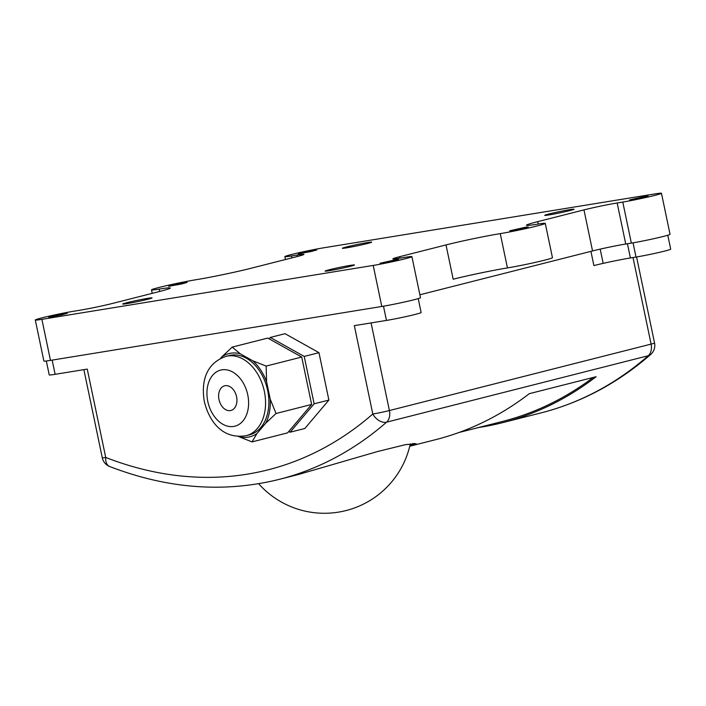 <?xml version="1.0" encoding="UTF-8"?>
<svg xmlns="http://www.w3.org/2000/svg" width="706" height="706" viewBox="0 0 706 706"><rect width="100%" height="100%" fill="white"/><g stroke="black" fill="none" stroke-linecap="round" stroke-linejoin="round"><path stroke-width="1.06" d="M413.195 443.509L410.08 444.842M236.563 396.71A12.726 8.887 -104.2 0 0 224.64 385.803A12.726 8.887 -104.2 0 0 218.984 399.57A12.726 8.887 -104.2 0 0 230.906 410.477A12.726 8.887 -104.2 0 0 236.563 396.71M246.165 435.699L249.492 434.852A40.93 28.584 -104.2 0 0 267.689 390.586A40.93 28.584 -104.2 0 0 229.344 355.515L226.017 356.362A40.93 28.584 75.8 0 1 264.362 391.433A40.93 28.584 75.8 0 1 246.165 435.699C222.266 439.582 209.161 421.182 204.369 401.732C201.219 383.508 204.714 363.722 226.017 356.362M329.367 270.689A14.994 0.653 -11.8 0 0 345.428 267.486A14.994 0.653 -11.8 0 0 354.438 264.979A14.994 0.653 -11.8 0 0 350.158 265.403A14.994 0.653 -11.8 0 0 334.097 268.607A14.994 0.653 -11.8 0 0 325.087 271.113A14.994 0.653 -11.8 0 0 329.367 270.689M548.994 214.924A14.994 0.653 -11.8 0 0 565.056 211.721A14.994 0.653 -11.8 0 0 574.066 209.223A14.994 0.653 -11.8 0 0 569.786 209.647A14.994 0.653 -11.8 0 0 553.725 212.85A14.994 0.653 -11.8 0 0 544.714 215.348A14.994 0.653 -11.8 0 0 548.994 214.924M346.611 247.85A14.994 0.653 -11.8 0 0 362.672 244.647A14.994 0.653 -11.8 0 0 371.683 242.149A14.994 0.653 -11.8 0 0 367.411 242.573A14.994 0.653 -11.8 0 0 351.35 245.776A14.994 0.653 -11.8 0 0 342.339 248.274A14.994 0.653 -11.8 0 0 346.611 247.85M126.983 303.615A14.994 0.653 -11.8 0 0 143.044 300.412A14.994 0.653 -11.8 0 0 152.055 297.906A14.994 0.653 -11.8 0 0 147.783 298.338A14.994 0.653 -11.8 0 0 131.722 301.541A14.994 0.653 -11.8 0 0 122.712 304.039A14.994 0.653 -11.8 0 0 126.983 303.615M184.39 282.718L187.081 282.444L181.407 284.024L168.593 286.309L184.39 282.718M525.485 227.217L528.176 226.953L522.502 228.523L509.697 230.809L525.485 227.217M64.493 313.605L67.185 313.332L61.51 314.911L48.705 317.197L64.493 313.605M314.055 250.242L316.756 249.968L311.072 251.548L298.267 253.833L314.055 250.242M645.381 196.33L648.073 196.065L642.398 197.636L629.584 199.93L645.381 196.33M395.81 259.693L398.511 259.429L392.827 260.999L380.022 263.285L395.81 259.693M238.407 436.476L252.007 441.903L256.931 433.59A42.907 29.97 75.8 0 1 238.584 436.573M256.931 433.59L265.756 423.159L276.046 413.487L270.23 399.172A42.907 29.97 75.8 0 1 265.756 423.159M270.23 399.172L266.594 381.769L266.144 366.087L252.722 360.766A42.907 29.97 75.8 0 1 266.594 381.769M252.722 360.766L240.261 353.794L232.203 347.105L221.913 356.777A42.907 29.97 75.8 0 1 240.261 353.794M221.913 356.777L220.501 358.445M276.046 413.487L311.628 404.45L287.589 432.866L252.007 441.903M311.628 404.45L301.727 357.051L267.786 338.077L232.203 347.105M301.727 357.051L266.144 366.087M288.754 431.49L290.087 432.231L304.842 428.489L328.881 400.073L314.126 403.814L304.224 356.424L270.283 337.442L269.118 338.818M290.087 432.231L314.126 403.814M328.881 400.073L318.98 352.673L304.224 356.424M318.98 352.673L285.039 333.691L270.283 337.442M419.885 294.781L592.546 250.948L583.968 209.903A23.986 1.05 168.2 0 1 617.168 202.984L622.78 202.066A23.13 1.015 168.2 0 0 647.57 197.124A23.13 1.015 168.2 0 0 661.469 193.267A23.13 1.015 168.2 0 0 654.877 193.921L323.56 247.824A23.13 1.015 168.2 0 0 298.77 252.774A23.13 1.015 168.2 0 0 284.862 256.631A23.13 1.015 168.2 0 0 291.463 255.978L297.067 255.06A23.986 1.05 168.2 0 1 303.907 254.381A23.986 1.05 168.2 0 1 296.997 256.596L250.754 268.333A39.183 1.712 -11.8 0 1 196.506 279.638A26.907 1.174 168.2 0 0 167.666 285.392A26.907 1.174 168.2 0 0 151.49 289.884A26.907 1.174 168.2 0 0 159.168 289.116A39.183 1.712 168.2 0 1 170.34 288.004A39.183 1.712 168.2 0 1 159.053 291.613L112.81 303.359A23.986 1.05 168.2 0 1 79.602 310.278L73.998 311.187A23.13 1.015 168.2 0 0 49.208 316.129A23.13 1.015 168.2 0 0 35.3 319.995L43.878 361.04A23.13 1.015 168.2 0 0 50.47 360.387L381.787 306.475A23.13 1.015 168.2 0 0 406.577 301.533A23.13 1.015 168.2 0 0 420.485 297.676L411.907 256.631A23.13 1.015 168.2 0 1 398.007 260.488A23.13 1.015 168.2 0 1 373.218 265.43L41.901 319.341A23.13 1.015 168.2 0 1 35.3 319.995M583.968 209.903L537.725 221.64L538.219 224.04M537.725 221.64A39.183 1.712 168.2 0 0 526.429 225.249A39.183 1.712 168.2 0 0 537.601 224.137A26.907 1.174 168.2 0 1 545.279 223.378A26.907 1.174 168.2 0 1 529.103 227.87A26.907 1.174 168.2 0 1 500.272 233.624A39.183 1.712 -11.8 0 0 446.015 244.929L399.772 256.666L400.081 258.131M667.788 235.239L670.7 249.156A20.739 0.909 168.2 0 1 658.239 252.624A20.739 0.909 168.2 0 1 636.018 257.055L630.405 257.964A26.387 1.156 -11.8 0 0 603.162 263.373A26.387 1.156 168.2 0 0 593.896 265.571L590.922 251.362M545.279 223.378L552.445 257.672A26.907 1.174 168.2 0 1 536.269 262.164A26.907 1.174 168.2 0 1 507.438 267.918A39.183 1.712 -11.8 0 0 453.181 279.223L446.015 244.929M661.469 193.267L670.047 234.313A23.13 1.015 168.2 0 1 656.139 238.169A23.13 1.015 168.2 0 1 631.358 243.12L625.745 244.029A23.986 1.05 -11.8 0 0 592.546 250.948M411.907 256.631A23.13 1.015 168.2 0 0 405.315 257.284L399.702 258.193A23.986 1.05 168.2 0 1 392.863 258.873A23.986 1.05 168.2 0 1 399.772 256.666M636.574 256.958L654.55 342.992A11.993 11.993 0 0 1 650.694 354.483L650.694 354.483A11.993 8.093 -131.1 0 1 648.302 355.718L386.606 422.162A11.993 8.093 -131.1 0 1 372.803 414.007A495.374 345.975 -104.2 0 1 105.715 457.462A11.993 0.521 168.2 0 1 102.291 457.797A11.993 11.993 0 0 0 109.686 466.525A11.993 7.687 -68.8 0 1 105.715 457.462L87.253 369.097L55.139 374.321A20.739 0.909 168.2 0 1 49.226 374.912L46.314 360.987M418.226 298.603L421.138 312.52A20.739 0.909 168.2 0 1 408.668 315.988A20.739 0.909 168.2 0 1 386.456 320.418L354.341 325.642L372.803 414.007A11.993 0.521 168.2 0 0 389.403 410.548L651.1 344.104L633.017 257.54M478.562 427.527A507.367 354.35 -104.2 0 0 502.46 422.691A507.367 354.35 -104.2 0 0 596.129 376.713L529.306 393.674A507.367 354.35 -104.2 0 1 435.637 439.661L409.754 446.227L416.161 443.747L405.473 444.656L377.339 451.584L298.479 474.485L279.249 479.365A507.367 354.35 75.8 0 0 386.606 422.162A11.993 8.375 75.8 0 0 389.403 410.548L371.091 322.916M410.071 444.912L414.687 443.439M458.944 432.504L502.16 421.535A506.167 353.521 -104.2 0 0 593.269 377.436M207.785 401.396A28.937 20.209 -104.2 0 0 233.686 426.442A28.937 20.209 -104.2 0 0 247.762 394.892A28.937 20.209 -104.2 0 0 221.861 369.838A28.937 20.209 -104.2 0 0 207.785 401.396M159.168 289.116L159.653 291.463M500.272 233.624L507.438 267.918M373.218 265.43L381.787 306.475M41.901 319.341L50.47 360.387M622.78 202.066L631.358 243.12M617.168 202.984L625.745 244.029M297.367 256.499L297.067 255.06M291.463 255.978L291.86 257.893M650.694 354.483C617.776 383.129 581.197 402.605 540.946 412.922A507.367 354.35 -104.2 0 0 648.302 355.718A11.993 8.375 75.8 0 0 651.1 344.104A11.993 0.521 168.2 0 0 654.55 342.992M633.044 242.838L636.018 257.055M627.44 243.755L630.405 257.964M600.188 249.121L603.162 263.373M383.482 306.192L386.456 320.418M52.165 360.113L55.139 374.321M151.49 289.884L152.214 293.352M284.862 256.631L285.462 259.517M540.946 412.922L502.46 422.691M83.873 369.644L102.291 457.797M109.686 466.525C167.472 488.79 223.996 493.07 279.249 479.365M258.625 483.698A87.879 87.879 0 0 0 410.301 443.845"/></g></svg>
